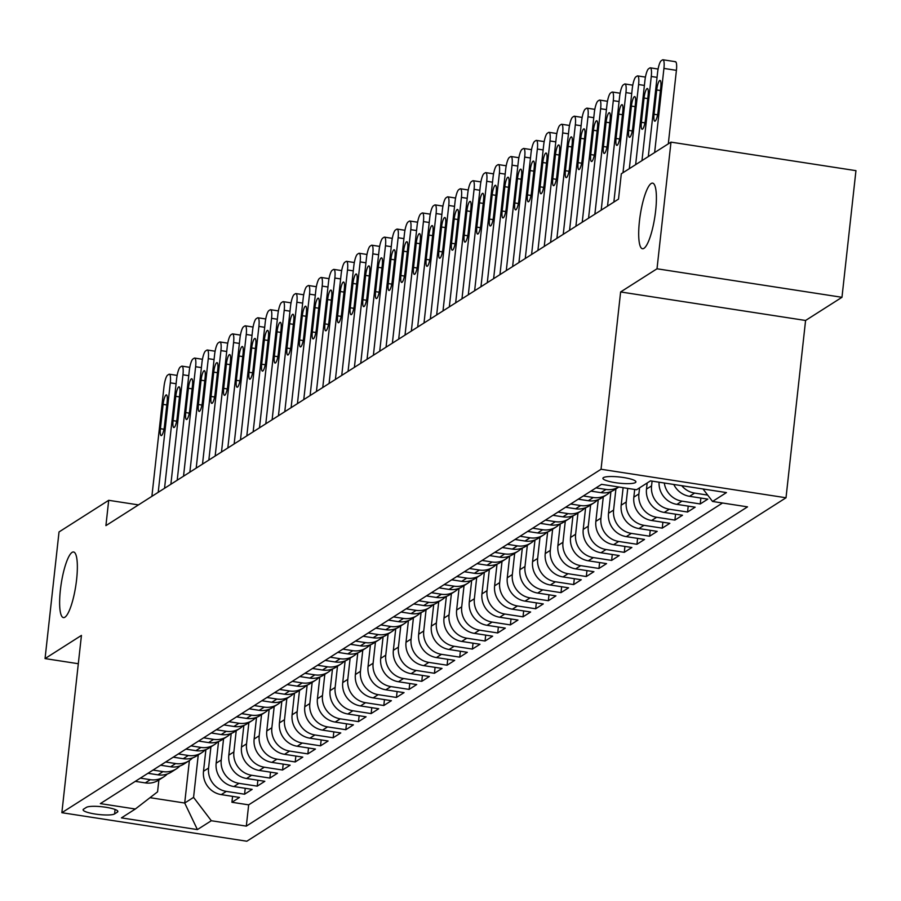 <?xml version="1.0" encoding="UTF-8"?>
<svg xmlns="http://www.w3.org/2000/svg" width="901" height="901" viewBox="0 0 901 901"><rect width="100%" height="100%" fill="white"/><g stroke="black" fill="none" stroke-linecap="round" stroke-linejoin="round"><path stroke-width="1.35" d="M639.451 221.094A33.191 7.354 98.8 0 1 652.606 183.128A33.191 7.354 98.8 0 1 655.646 210.778A33.191 7.354 98.8 0 1 642.492 248.744A33.191 7.354 98.8 0 1 639.451 221.094M60.39 589.952A33.191 7.354 98.8 0 1 73.555 551.986A33.191 7.354 98.8 0 1 76.596 579.636A33.191 7.354 98.8 0 1 63.43 617.602A33.191 7.354 98.8 0 1 60.39 589.952M603.422 477.631A16.601 3.086 -173.7 0 0 602.915 478.273A16.601 3.086 -173.7 0 0 617.208 482.936A16.601 3.086 -173.7 0 0 635.408 482.564A16.601 3.086 -173.7 0 0 635.915 481.911A16.601 3.086 -173.7 0 0 621.622 477.248A16.601 3.086 -173.7 0 0 603.422 477.631M841.973 297.296L657.009 268.78L620.62 291.958L805.584 320.474L841.973 297.296L855.95 170.661L670.986 142.133L621.307 173.78L618.514 199.11L105.913 525.632L108.706 500.303L59.027 531.95L45.05 658.586L78.308 663.722M805.584 320.474L786.01 497.769L246.829 841.23L61.865 812.702L601.046 469.252L786.01 497.769M205.901 749.598L203.502 771.267A20.746 19.856 57.5 0 0 221.263 794.614L239.508 797.43L231.917 802.273L232.571 796.36M210.913 746.861L208.57 768.046A20.746 19.856 57.5 0 0 226.331 791.393L244.576 794.209L245.23 788.296M244.576 794.209L252.167 789.366L233.922 786.55A20.746 19.856 57.5 0 1 216.161 763.215L218.56 741.534M231.208 733.47L228.82 755.151A20.746 19.856 57.5 0 0 246.581 778.498L264.826 781.302L257.236 786.145L257.877 780.232M243.867 725.418L241.479 747.087A20.746 19.856 57.5 0 0 259.24 770.434L277.485 773.238L269.883 778.081L270.537 772.168M256.526 717.354L254.138 739.023A20.746 19.856 57.5 0 0 271.888 762.37L290.133 765.186L282.542 770.017L283.196 764.116M269.185 709.29L266.786 730.959A20.746 19.856 57.5 0 0 284.547 754.306L302.792 757.122L295.201 761.953L295.855 756.052M281.844 701.226L279.445 722.895A20.746 19.856 57.5 0 0 297.206 746.242L315.451 749.058L307.86 753.889L308.514 747.988M294.492 693.162L292.104 714.831A20.746 19.856 57.5 0 0 309.865 738.178L328.11 740.994L320.519 745.837L321.161 739.924M307.151 685.098L304.763 706.778A20.746 19.856 57.5 0 0 322.524 730.114L340.769 732.93L333.167 737.773L333.82 731.86M319.81 677.034L317.422 698.714A20.746 19.856 57.5 0 0 335.172 722.061L353.417 724.866L345.826 729.709L346.48 723.796M332.469 668.981L330.07 690.65A20.746 19.856 57.5 0 0 347.831 713.997L366.076 716.802L358.485 721.645L359.139 715.732M345.128 660.917L342.729 682.586A20.746 19.856 57.5 0 0 360.49 705.933L378.735 708.749L371.144 713.581L371.798 707.679M357.776 652.853L355.388 674.522A20.746 19.856 57.5 0 0 373.149 697.87L391.394 700.685L383.803 705.517L384.457 699.615M370.435 644.789L368.047 666.458A20.746 19.856 57.5 0 0 385.808 689.806L404.053 692.621L396.451 697.453L397.104 691.551M383.094 636.725L380.706 658.394A20.746 19.856 57.5 0 0 398.456 681.742L416.712 684.557L409.11 689.4L409.764 683.487M395.753 628.661L393.354 650.342A20.746 19.856 57.5 0 0 411.115 673.678L429.36 676.493L421.769 681.336L422.423 675.423M408.412 620.598L406.013 642.278A20.746 19.856 57.5 0 0 423.774 665.625L442.019 668.429L434.428 673.272L435.082 667.359M421.071 612.545L418.672 634.214A20.746 19.856 57.5 0 0 436.433 657.561L454.678 660.365L447.087 665.208L447.741 659.295M433.719 604.481L431.331 626.15A20.746 19.856 57.5 0 0 449.092 649.497L467.337 652.313L459.735 657.144L460.388 651.243M446.378 596.417L443.99 618.086A20.746 19.856 57.5 0 0 461.74 641.433L479.996 644.249L472.394 649.08L473.048 643.179M459.037 588.353L456.638 610.022A20.746 19.856 57.5 0 0 474.399 633.369L492.644 636.185L485.053 641.016L485.707 635.115M471.696 580.289L469.297 601.958A20.746 19.856 57.5 0 0 487.058 625.305L505.303 628.121L497.712 632.964L498.366 627.051M484.355 572.225L481.956 593.905A20.746 19.856 57.5 0 0 499.717 617.241L517.962 620.057L510.371 624.9L511.025 618.987M497.003 564.161L494.615 585.841A20.746 19.856 57.5 0 0 512.376 609.189L530.621 611.993L523.019 616.836L523.672 610.923M509.662 556.108L507.274 577.778A20.746 19.856 57.5 0 0 525.024 601.125L543.28 603.929L535.678 608.772L536.332 602.859M522.321 548.045L519.933 569.714A20.746 19.856 57.5 0 0 537.683 593.061L555.928 595.876L548.337 600.708L548.991 594.806M534.98 539.981L532.581 561.65A20.746 19.856 57.5 0 0 550.342 584.997L568.587 587.812L560.996 592.644L561.65 586.742M547.639 531.917L545.24 553.586A20.746 19.856 57.5 0 0 563.001 576.933L581.246 579.748L573.655 584.58L574.309 578.679M560.287 523.853L557.899 545.522A20.746 19.856 57.5 0 0 575.66 568.869L593.905 571.684L586.314 576.527L586.956 570.615M572.946 515.789L570.558 537.469A20.746 19.856 57.5 0 0 588.319 560.805L606.564 563.621L598.962 568.463L599.615 562.551M585.605 507.725L583.217 529.405A20.746 19.856 57.5 0 0 600.967 552.752L619.212 555.557L611.621 560.399L612.275 554.487M598.264 499.672L595.865 521.341A20.746 19.856 57.5 0 0 613.626 544.688L631.871 547.493L624.28 552.336L624.934 546.423M610.923 491.608L608.524 513.277A20.746 19.856 57.5 0 0 626.285 536.624L644.53 539.44L636.939 544.272L637.593 538.37M623.12 487.678L621.183 505.213A20.746 19.856 57.5 0 0 638.944 528.56L657.189 531.376L649.598 536.208L650.24 530.306M634.687 489.457L633.842 497.149A20.746 19.856 57.5 0 0 651.603 520.496L669.848 523.312L662.246 528.144L662.899 522.242M647.166 482.981L646.501 489.085A20.746 19.856 57.5 0 0 664.251 512.432L682.496 515.248L674.905 520.091L675.559 514.178M659.059 482.204A20.746 19.856 57.5 0 0 676.91 504.369L695.155 507.184L687.564 512.027L688.218 506.114M673.802 484.479A20.746 19.856 57.5 0 0 689.569 496.316L707.814 499.12L700.223 503.963L700.877 498.05M114.585 813.93L117.378 812.15A16.083 2.996 -173.7 0 0 117.862 811.531A16.083 2.996 -173.7 0 0 104.02 807.003A16.083 2.996 -173.7 0 0 86.383 807.375L83.59 809.143A16.083 2.996 -173.7 0 0 83.106 809.774A16.083 2.996 -173.7 0 0 96.948 814.29A16.083 2.996 -173.7 0 0 114.585 813.93L115.08 809.47M189.39 760.557L184.705 803.028L193.569 797.385L211.318 820.732L246.311 826.127L747.526 506.858L712.533 501.463L726.454 492.588L650.477 480.875L636.545 489.75L601.553 484.344L100.349 803.613L135.341 809.008L157.574 791.833L158.88 780.007M211.318 820.732L197.398 829.596L121.421 817.883L135.341 809.008M652.087 481.123L651.558 485.864L646.501 489.085M639.575 487.813L638.899 493.928L633.842 497.149M627.749 488.387L626.24 501.992L621.183 505.213M615.924 488.86L613.592 510.056L608.524 513.277M603.276 496.924L600.933 518.109L595.865 521.341M590.617 504.988L588.274 526.173L583.217 529.405M577.958 513.052L575.615 534.237L570.558 537.469M565.299 521.116L562.956 542.301L557.899 545.522M552.64 529.18L550.308 550.365L545.24 553.586M539.992 537.233L537.649 558.429L532.581 561.65M527.333 545.296L524.99 566.492L519.933 569.714M514.674 553.36L512.331 574.545L507.274 577.778M502.015 561.424L499.672 582.609L494.615 585.841M489.356 569.488L487.024 590.673L481.956 593.905M476.697 577.552L474.365 598.737L469.297 601.958M464.049 585.616L461.706 606.801L456.638 610.022M451.39 593.669L449.047 614.865L443.99 618.086M438.731 601.733L436.388 622.929L431.331 626.15M426.072 609.797L423.74 630.982L418.672 634.214M413.413 617.861L411.081 639.046L406.013 642.278M400.765 625.925L398.422 647.109L393.354 650.342M388.106 633.989L385.763 655.173L380.706 658.394M375.447 642.053L373.104 663.237L368.047 666.458M362.788 650.117L360.456 671.301L355.388 674.522M350.129 658.169L347.797 679.365L342.729 682.586M337.481 666.233L335.138 687.418L330.07 690.65M324.822 674.297L322.479 695.482L317.422 698.714M312.163 682.361L309.82 703.546L304.763 706.778M299.504 690.425L297.172 711.61L292.104 714.831M286.845 698.489L284.513 719.674L279.445 722.895M274.197 706.553L271.854 727.738L266.786 730.959M261.538 714.606L259.195 735.802L254.138 739.023M248.879 722.67L246.536 743.854L241.479 747.087M236.22 730.734L233.877 751.918L228.82 755.151M223.561 738.797L221.229 759.982L216.161 763.215M231.917 802.273L248.665 804.852L722.523 503.006M707.69 495.1L694.626 493.084A20.746 19.856 -122.5 0 1 681.719 485.695M700.223 503.963L681.978 501.147A20.746 19.856 -122.5 0 1 664.296 483.004M687.564 512.027L669.319 509.211A20.746 19.856 -122.5 0 1 651.558 485.864M674.905 520.091L656.66 517.275A20.746 19.856 -122.5 0 1 638.899 493.928M662.246 528.144L644.001 525.339A20.746 19.856 -122.5 0 1 626.24 501.992M649.598 536.208L631.342 533.392A20.746 19.856 -122.5 0 1 613.592 510.056M636.939 544.272L618.694 541.456A20.746 19.856 -122.5 0 1 600.933 518.109M624.28 552.336L606.035 549.52A20.746 19.856 -122.5 0 1 588.274 526.173M611.621 560.399L593.376 557.584A20.746 19.856 -122.5 0 1 575.615 534.237M598.962 568.463L580.717 565.648A20.746 19.856 -122.5 0 1 562.956 542.301M586.314 576.527L568.058 573.712A20.746 19.856 -122.5 0 1 550.308 550.365M573.655 584.58L555.41 581.776A20.746 19.856 -122.5 0 1 537.649 558.429M560.996 592.644L542.751 589.828A20.746 19.856 -122.5 0 1 524.99 566.492M548.337 600.708L530.092 597.892A20.746 19.856 -122.5 0 1 512.331 574.545M535.678 608.772L517.433 605.956A20.746 19.856 -122.5 0 1 499.672 582.609M523.019 616.836L504.774 614.02A20.746 19.856 -122.5 0 1 487.024 590.673M510.371 624.9L492.126 622.084A20.746 19.856 -122.5 0 1 474.365 598.737M497.712 632.964L479.467 630.148A20.746 19.856 -122.5 0 1 461.706 606.801M485.053 641.016L466.808 638.212A20.746 19.856 -122.5 0 1 449.047 614.865M472.394 649.08L454.149 646.265A20.746 19.856 -122.5 0 1 436.388 622.929M459.735 657.144L441.49 654.329A20.746 19.856 -122.5 0 1 423.74 630.982M447.087 665.208L428.842 662.393A20.746 19.856 -122.5 0 1 411.081 639.046M434.428 673.272L416.183 670.457A20.746 19.856 -122.5 0 1 398.422 647.109M421.769 681.336L403.524 678.521A20.746 19.856 -122.5 0 1 385.763 655.173M409.11 689.4L390.865 686.585A20.746 19.856 -122.5 0 1 373.104 663.237M396.451 697.453L378.206 694.648A20.746 19.856 -122.5 0 1 360.456 671.301M383.803 705.517L365.558 702.701A20.746 19.856 -122.5 0 1 347.797 679.365M371.144 713.581L352.899 710.765A20.746 19.856 -122.5 0 1 335.138 687.418M358.485 721.645L340.24 718.829A20.746 19.856 -122.5 0 1 322.479 695.482M345.826 729.709L327.581 726.893A20.746 19.856 -122.5 0 1 309.82 703.546M333.167 737.773L314.922 734.957A20.746 19.856 -122.5 0 1 297.172 711.61M320.519 745.837L302.274 743.021A20.746 19.856 -122.5 0 1 284.513 719.674M307.86 753.889L289.615 751.085A20.746 19.856 -122.5 0 1 271.854 727.738M295.201 761.953L276.956 759.138A20.746 19.856 -122.5 0 1 259.195 735.802M282.542 770.017L264.297 767.202A20.746 19.856 -122.5 0 1 246.536 743.854M269.883 778.081L251.638 775.265A20.746 19.856 -122.5 0 1 233.877 751.918M257.236 786.145L238.979 783.329A20.746 19.856 -122.5 0 1 221.229 759.982M140.353 778.137L150.343 779.68A20.746 19.856 57.5 0 0 163.723 776.91A20.746 19.856 57.5 0 0 167.237 774.038M135.285 781.358L145.286 782.901A20.746 19.856 57.5 0 0 158.666 780.142L163.723 776.91M147.944 773.295L157.934 774.837A20.746 19.856 57.5 0 0 171.325 772.078L176.382 768.846A20.746 19.856 -122.5 0 1 163.002 771.616L153.012 770.073M160.603 765.231L170.593 766.774A20.746 19.856 57.5 0 0 183.984 764.014L189.041 760.793A20.746 19.856 -122.5 0 1 175.661 763.552L165.66 762.009M173.262 757.178L183.252 758.71A20.746 19.856 57.5 0 0 196.632 755.95L201.7 752.729A20.746 19.856 -122.5 0 1 188.32 755.488L178.319 753.946M185.91 749.114L195.911 750.657A20.746 19.856 57.5 0 0 209.291 747.886L214.359 744.665A20.746 19.856 -122.5 0 1 200.968 747.425L190.978 745.882M198.569 741.05L208.57 742.593A20.746 19.856 57.5 0 0 221.95 739.822L227.007 736.601A20.746 19.856 -122.5 0 1 213.627 739.361L203.637 737.818M211.228 732.986L221.218 734.529A20.746 19.856 57.5 0 0 234.609 731.758L239.666 728.537A20.746 19.856 -122.5 0 1 226.286 731.297L216.296 729.765M223.887 724.922L233.877 726.465A20.746 19.856 57.5 0 0 247.268 723.706L252.325 720.473A20.746 19.856 -122.5 0 1 238.945 723.244L228.944 721.701M236.546 716.858L246.536 718.401A20.746 19.856 57.5 0 0 259.916 715.642L264.984 712.409A20.746 19.856 -122.5 0 1 251.604 715.18L241.603 713.637M249.205 708.794L259.195 710.337A20.746 19.856 57.5 0 0 272.575 707.578L277.643 704.357A20.746 19.856 -122.5 0 1 264.252 707.116L254.262 705.573M261.853 700.741L271.854 702.273A20.746 19.856 57.5 0 0 285.234 699.514L290.291 696.293A20.746 19.856 -122.5 0 1 276.911 699.052L266.921 697.509M274.512 692.678L284.502 694.22A20.746 19.856 57.5 0 0 297.893 691.45L302.95 688.229A20.746 19.856 -122.5 0 1 289.57 690.988L279.58 689.445M287.171 684.614L297.161 686.157A20.746 19.856 57.5 0 0 310.552 683.386L315.609 680.165A20.746 19.856 -122.5 0 1 302.229 682.924L292.228 681.381M299.83 676.55L309.82 678.093A20.746 19.856 57.5 0 0 323.2 675.322L328.268 672.101A20.746 19.856 -122.5 0 1 314.888 674.86L304.887 673.329M312.489 668.486L322.479 670.029A20.746 19.856 57.5 0 0 335.859 667.269L340.927 664.037A20.746 19.856 -122.5 0 1 327.536 666.808L317.546 665.265M325.137 660.422L335.138 661.965A20.746 19.856 57.5 0 0 348.518 659.205L353.586 655.973A20.746 19.856 -122.5 0 1 340.195 658.744L330.205 657.201M337.796 652.358L347.786 653.901A20.746 19.856 57.5 0 0 361.177 651.141L366.234 647.92A20.746 19.856 -122.5 0 1 352.854 650.68L342.864 649.137M350.455 644.305L360.445 645.837A20.746 19.856 57.5 0 0 373.836 643.077L378.893 639.856A20.746 19.856 -122.5 0 1 365.513 642.616L355.512 641.073M363.114 636.241L373.104 637.784A20.746 19.856 57.5 0 0 386.484 635.014L391.552 631.792A20.746 19.856 -122.5 0 1 378.172 634.552L368.171 633.009M375.773 628.177L385.763 629.72A20.746 19.856 57.5 0 0 399.143 626.95L404.211 623.729A20.746 19.856 -122.5 0 1 390.82 626.488L380.83 624.945M388.421 620.113L398.422 621.656A20.746 19.856 57.5 0 0 411.802 618.886L416.87 615.665A20.746 19.856 -122.5 0 1 403.479 618.424L393.489 616.892M401.08 612.049L411.07 613.592A20.746 19.856 57.5 0 0 424.461 610.833L429.518 607.601A20.746 19.856 -122.5 0 1 416.138 610.371L406.148 608.828M413.739 603.985L423.729 605.528A20.746 19.856 57.5 0 0 437.12 602.769L442.177 599.537A20.746 19.856 -122.5 0 1 428.797 602.307L418.807 600.764M426.398 595.921L436.388 597.464A20.746 19.856 57.5 0 0 449.768 594.705L454.836 591.484A20.746 19.856 -122.5 0 1 441.456 594.243L431.455 592.7M439.057 587.869L449.047 589.4A20.746 19.856 57.5 0 0 462.427 586.641L467.495 583.42A20.746 19.856 -122.5 0 1 454.104 586.179L444.114 584.636M451.705 579.805L461.706 581.348A20.746 19.856 57.5 0 0 475.086 578.577L480.154 575.356A20.746 19.856 -122.5 0 1 466.763 578.115L456.773 576.572M464.364 571.741L474.365 573.284A20.746 19.856 57.5 0 0 487.745 570.513L492.802 567.292A20.746 19.856 -122.5 0 1 479.422 570.051L469.432 568.508M477.023 563.677L487.013 565.22A20.746 19.856 57.5 0 0 500.404 562.449L505.461 559.228A20.746 19.856 -122.5 0 1 492.081 561.987L482.091 560.456M489.682 555.613L499.672 557.156A20.746 19.856 57.5 0 0 513.052 554.397L518.12 551.164A20.746 19.856 -122.5 0 1 504.74 553.935L494.739 552.392M502.341 547.549L512.331 549.092A20.746 19.856 57.5 0 0 525.711 546.333L530.779 543.1A20.746 19.856 -122.5 0 1 517.388 545.871L507.398 544.328M514.989 539.485L524.99 541.028A20.746 19.856 57.5 0 0 538.37 538.269L543.438 535.048A20.746 19.856 -122.5 0 1 530.047 537.807L520.057 536.264M527.648 531.432L537.649 532.964A20.746 19.856 57.5 0 0 551.029 530.205L556.086 526.984A20.746 19.856 -122.5 0 1 542.706 529.743L532.716 528.2M540.307 523.368L550.297 524.911A20.746 19.856 57.5 0 0 563.688 522.141L568.745 518.92A20.746 19.856 -122.5 0 1 555.365 521.679L545.375 520.136M552.966 515.304L562.956 516.847A20.746 19.856 57.5 0 0 576.347 514.077L581.404 510.856A20.746 19.856 -122.5 0 1 568.024 513.615L558.023 512.072M565.625 507.24L575.615 508.783A20.746 19.856 57.5 0 0 588.995 506.013L594.063 502.792A20.746 19.856 -122.5 0 1 580.672 505.551L570.682 504.019M578.273 499.177L588.274 500.719A20.746 19.856 57.5 0 0 601.654 497.96L606.722 494.728A20.746 19.856 -122.5 0 1 593.331 497.498L583.341 495.955M590.932 491.113L600.933 492.656A20.746 19.856 57.5 0 0 614.313 489.896L618.829 487.013A20.746 19.856 -122.5 0 1 605.99 489.434L596 487.891M198.254 754.925L193.569 797.385M657.009 268.78L670.986 142.133M620.62 291.958L601.046 469.252M61.865 812.702L81.439 635.408L45.05 658.586M138.472 504.898L108.706 500.303M150.005 797.678L184.705 803.028L197.398 829.596M248.665 804.852L246.311 826.127M179.896 765.974A20.746 19.856 -122.5 0 1 176.382 768.846M192.544 757.91A20.746 19.856 -122.5 0 1 189.041 760.793M205.203 749.846A20.746 19.856 -122.5 0 1 201.7 752.729M217.862 741.793A20.746 19.856 -122.5 0 1 214.359 744.665M230.521 733.729A20.746 19.856 -122.5 0 1 227.007 736.601M243.18 725.665A20.746 19.856 -122.5 0 1 239.666 728.537M255.828 717.601A20.746 19.856 -122.5 0 1 252.325 720.473M268.487 709.538A20.746 19.856 -122.5 0 1 264.984 712.409M281.146 701.474A20.746 19.856 -122.5 0 1 277.643 704.357M293.805 693.41A20.746 19.856 -122.5 0 1 290.291 696.293M306.464 685.357A20.746 19.856 -122.5 0 1 302.95 688.229M319.112 677.293A20.746 19.856 -122.5 0 1 315.609 680.165M331.771 669.229A20.746 19.856 -122.5 0 1 328.268 672.101M344.43 661.165A20.746 19.856 -122.5 0 1 340.927 664.037M357.089 653.101A20.746 19.856 -122.5 0 1 353.586 655.973M369.748 645.037A20.746 19.856 -122.5 0 1 366.234 647.92M382.407 636.973A20.746 19.856 -122.5 0 1 378.893 639.856M395.055 628.921A20.746 19.856 -122.5 0 1 391.552 631.792M407.714 620.857A20.746 19.856 -122.5 0 1 404.211 623.729M420.373 612.793A20.746 19.856 -122.5 0 1 416.87 615.665M433.032 604.729A20.746 19.856 -122.5 0 1 429.518 607.601M445.691 596.665A20.746 19.856 -122.5 0 1 442.177 599.537M458.339 588.601A20.746 19.856 -122.5 0 1 454.836 591.484M470.998 580.537A20.746 19.856 -122.5 0 1 467.495 583.42M483.657 572.484A20.746 19.856 -122.5 0 1 480.154 575.356M496.316 564.42A20.746 19.856 -122.5 0 1 492.802 567.292M508.975 556.356A20.746 19.856 -122.5 0 1 505.461 559.228M521.623 548.292A20.746 19.856 -122.5 0 1 518.12 551.164M534.282 540.228A20.746 19.856 -122.5 0 1 530.779 543.1M546.941 532.164A20.746 19.856 -122.5 0 1 543.438 535.048M559.6 524.1A20.746 19.856 -122.5 0 1 556.086 526.984M572.259 516.048A20.746 19.856 -122.5 0 1 568.745 518.92M584.907 507.984A20.746 19.856 -122.5 0 1 581.404 510.856M597.566 499.92A20.746 19.856 -122.5 0 1 594.063 502.792M610.225 491.856A20.746 19.856 -122.5 0 1 606.722 494.728M712.533 501.463L703.039 488.984M151.886 496.35L163.971 386.878A10.373 2.298 -81.2 0 1 167.62 375.131L168.892 374.332A10.373 2.298 -81.2 0 1 169.354 374.208A10.373 2.298 -81.2 0 1 170.3 382.846L158.216 492.318M163.104 404.391A8.3 1.836 98.8 0 1 166.392 394.897A8.3 1.836 98.8 0 1 167.147 401.812L164.466 426.117A8.3 1.836 98.8 0 1 161.178 435.611A8.3 1.836 98.8 0 1 160.412 428.707L163.104 404.391L166.798 404.954M164.545 488.286L176.63 378.814A10.373 2.298 -81.2 0 1 180.279 367.067L181.551 366.268A10.373 2.298 -81.2 0 1 182.013 366.144A10.373 2.298 -81.2 0 1 182.959 374.782L170.875 484.254M175.763 396.327A8.3 1.836 98.8 0 1 179.051 386.833A8.3 1.836 98.8 0 1 179.806 393.748L177.125 418.064A8.3 1.836 98.8 0 1 173.837 427.547A8.3 1.836 98.8 0 1 173.071 420.643L175.763 396.327L179.457 396.902M177.204 480.222L189.289 370.75A10.373 2.298 -81.2 0 1 192.938 359.003L194.199 358.204A10.373 2.298 -81.2 0 1 194.661 358.08A10.373 2.298 -81.2 0 1 195.618 366.718L183.534 476.19M188.41 388.263A8.3 1.836 98.8 0 1 191.699 378.769A8.3 1.836 98.8 0 1 192.465 385.684L189.784 410A8.3 1.836 98.8 0 1 186.484 419.494A8.3 1.836 98.8 0 1 185.73 412.579L188.41 388.263L192.116 388.838M189.863 472.158L201.948 362.686A10.373 2.298 -81.2 0 1 205.597 350.951L206.858 350.14A10.373 2.298 -81.2 0 1 207.32 350.016A10.373 2.298 -81.2 0 1 208.277 358.654L196.193 468.126M201.069 380.199A8.3 1.836 98.8 0 1 204.358 370.705A8.3 1.836 98.8 0 1 205.124 377.62L202.432 401.936A8.3 1.836 98.8 0 1 199.144 411.43A8.3 1.836 98.8 0 1 198.389 404.515L201.069 380.199L204.775 380.774M202.511 464.105L214.607 354.622A10.373 2.298 -81.2 0 1 218.256 342.887L219.517 342.076A10.373 2.298 -81.2 0 1 219.979 341.952A10.373 2.298 -81.2 0 1 220.925 350.602L208.841 460.073M213.728 372.136A8.3 1.836 98.8 0 1 217.017 362.641A8.3 1.836 98.8 0 1 217.783 369.556L215.091 393.872A8.3 1.836 98.8 0 1 211.803 403.366A8.3 1.836 98.8 0 1 211.048 396.451L213.728 372.136L217.434 372.71M215.17 456.041L227.255 346.57A10.373 2.298 -81.2 0 1 230.904 334.823L232.176 334.012A10.373 2.298 -81.2 0 1 232.638 333.899A10.373 2.298 -81.2 0 1 233.584 342.538L221.5 452.009M226.388 364.072A8.3 1.836 98.8 0 1 229.676 354.589A8.3 1.836 98.8 0 1 230.431 361.492L227.75 385.808A8.3 1.836 98.8 0 1 224.462 395.302A8.3 1.836 98.8 0 1 223.696 388.387L226.388 364.072L230.082 364.646M227.829 447.977L239.914 338.506A10.373 2.298 -81.2 0 1 243.563 326.759L244.835 325.948A10.373 2.298 -81.2 0 1 245.297 325.835A10.373 2.298 -81.2 0 1 246.243 334.474L234.159 443.945M239.047 356.019A8.3 1.836 98.8 0 1 242.335 346.525A8.3 1.836 98.8 0 1 243.09 353.429L240.409 377.744A8.3 1.836 98.8 0 1 237.121 387.239A8.3 1.836 98.8 0 1 236.355 380.323L239.047 356.019L242.741 356.582M240.488 439.913L252.573 330.442A10.373 2.298 -81.2 0 1 256.222 318.695L257.483 317.895A10.373 2.298 -81.2 0 1 257.945 317.771A10.373 2.298 -81.2 0 1 258.902 326.41L246.818 435.881M251.694 347.955A8.3 1.836 98.8 0 1 254.983 338.461A8.3 1.836 98.8 0 1 255.749 345.376L253.068 369.68A8.3 1.836 98.8 0 1 249.78 379.175A8.3 1.836 98.8 0 1 249.014 372.271L251.694 347.955L255.4 348.518M253.147 431.849L265.232 322.378A10.373 2.298 -81.2 0 1 268.881 310.631L270.142 309.831A10.373 2.298 -81.2 0 1 270.604 309.707A10.373 2.298 -81.2 0 1 271.561 318.346L259.477 427.817M264.353 339.891A8.3 1.836 98.8 0 1 267.642 330.397A8.3 1.836 98.8 0 1 268.408 337.312L265.716 361.628A8.3 1.836 98.8 0 1 262.428 371.111A8.3 1.836 98.8 0 1 261.673 364.207L264.353 339.891L268.059 340.454M265.795 423.785L277.891 314.314A10.373 2.298 -81.2 0 1 281.54 302.567L282.801 301.767A10.373 2.298 -81.2 0 1 283.263 301.644A10.373 2.298 -81.2 0 1 284.209 310.282L272.125 419.753M277.012 331.827A8.3 1.836 98.8 0 1 280.301 322.333A8.3 1.836 98.8 0 1 281.067 329.248L278.375 353.564A8.3 1.836 98.8 0 1 275.087 363.058A8.3 1.836 98.8 0 1 274.332 356.143L277.012 331.827L280.718 332.401M278.454 415.721L290.539 306.25A10.373 2.298 -81.2 0 1 294.188 294.514L295.46 293.703A10.373 2.298 -81.2 0 1 295.922 293.58A10.373 2.298 -81.2 0 1 296.868 302.218L284.784 411.689M289.671 323.763A8.3 1.836 98.8 0 1 292.96 314.269A8.3 1.836 98.8 0 1 293.715 321.184L291.034 345.5A8.3 1.836 98.8 0 1 287.746 354.994A8.3 1.836 98.8 0 1 286.98 348.079L289.671 323.763L293.377 324.337M291.113 407.669L303.198 298.186A10.373 2.298 -81.2 0 1 306.847 286.45L308.119 285.64A10.373 2.298 -81.2 0 1 308.581 285.516A10.373 2.298 -81.2 0 1 309.527 294.165L297.443 403.637M302.331 315.699A8.3 1.836 98.8 0 1 305.619 306.205A8.3 1.836 98.8 0 1 306.374 313.12L303.693 337.436A8.3 1.836 98.8 0 1 300.405 346.93A8.3 1.836 98.8 0 1 299.639 340.015L302.331 315.699L306.025 316.274M303.772 399.605L315.857 290.133A10.373 2.298 -81.2 0 1 319.506 278.386L320.767 277.576A10.373 2.298 -81.2 0 1 321.24 277.463A10.373 2.298 -81.2 0 1 322.186 286.101L310.102 395.573M314.978 307.635A8.3 1.836 98.8 0 1 318.267 298.152A8.3 1.836 98.8 0 1 319.033 305.056L316.352 329.372A8.3 1.836 98.8 0 1 313.064 338.866A8.3 1.836 98.8 0 1 312.298 331.951L314.978 307.635L318.684 308.21M316.431 391.541L328.516 282.069A10.373 2.298 -81.2 0 1 332.165 270.323L333.426 269.512A10.373 2.298 -81.2 0 1 333.888 269.399A10.373 2.298 -81.2 0 1 334.845 278.037L322.761 387.509M327.637 299.582A8.3 1.836 98.8 0 1 330.926 290.088A8.3 1.836 98.8 0 1 331.692 296.992L329 321.308A8.3 1.836 98.8 0 1 325.712 330.802A8.3 1.836 98.8 0 1 324.957 323.887L327.637 299.582L331.343 300.146M329.09 383.477L341.175 274.005A10.373 2.298 -81.2 0 1 344.824 262.259L346.085 261.459A10.373 2.298 -81.2 0 1 346.547 261.335A10.373 2.298 -81.2 0 1 347.504 269.973L335.409 379.445M340.296 291.519A8.3 1.836 98.8 0 1 343.585 282.024A8.3 1.836 98.8 0 1 344.351 288.939L341.659 313.244A8.3 1.836 98.8 0 1 338.371 322.738A8.3 1.836 98.8 0 1 337.616 315.834L340.296 291.519L344.002 292.082M341.738 375.413L353.823 265.941A10.373 2.298 -81.2 0 1 357.472 254.195L358.744 253.395A10.373 2.298 -81.2 0 1 359.206 253.271A10.373 2.298 -81.2 0 1 360.152 261.909L348.068 371.381M352.955 283.455A8.3 1.836 98.8 0 1 356.244 273.96A8.3 1.836 98.8 0 1 356.999 280.875L354.318 305.191A8.3 1.836 98.8 0 1 351.03 314.674A8.3 1.836 98.8 0 1 350.264 307.77L352.955 283.455L356.661 284.018M354.397 367.349L366.482 257.877A10.373 2.298 -81.2 0 1 370.131 246.131L371.403 245.331A10.373 2.298 -81.2 0 1 371.865 245.207A10.373 2.298 -81.2 0 1 372.811 253.845L360.727 363.317M365.615 275.391A8.3 1.836 98.8 0 1 368.903 265.896A8.3 1.836 98.8 0 1 369.658 272.812L366.977 297.127A8.3 1.836 98.8 0 1 363.689 306.622A8.3 1.836 98.8 0 1 362.923 299.706L365.615 275.391L369.309 275.965M367.056 359.285L379.141 249.814A10.373 2.298 -81.2 0 1 382.79 238.078L384.051 237.267A10.373 2.298 -81.2 0 1 384.524 237.143A10.373 2.298 -81.2 0 1 385.47 245.782L373.386 355.253M378.262 267.327A8.3 1.836 98.8 0 1 381.562 257.832A8.3 1.836 98.8 0 1 382.317 264.748L379.636 289.063A8.3 1.836 98.8 0 1 376.348 298.558A8.3 1.836 98.8 0 1 375.582 291.642L378.262 267.327L381.968 267.901M379.715 351.232L391.8 241.75A10.373 2.298 -81.2 0 1 395.449 230.014L396.71 229.203A10.373 2.298 -81.2 0 1 397.172 229.079A10.373 2.298 -81.2 0 1 398.129 237.729L386.045 347.2M390.921 259.263A8.3 1.836 98.8 0 1 394.21 249.768A8.3 1.836 98.8 0 1 394.976 256.684L392.284 280.999A8.3 1.836 98.8 0 1 388.995 290.494A8.3 1.836 98.8 0 1 388.241 283.578L390.921 259.263L394.627 259.837M392.374 343.168L404.459 233.697A10.373 2.298 -81.2 0 1 408.108 221.95L409.369 221.139A10.373 2.298 -81.2 0 1 409.831 221.027A10.373 2.298 -81.2 0 1 410.788 229.665L398.692 339.136M403.58 251.199A8.3 1.836 98.8 0 1 406.869 241.716A8.3 1.836 98.8 0 1 407.635 248.62L404.943 272.935A8.3 1.836 98.8 0 1 401.655 282.43A8.3 1.836 98.8 0 1 400.9 275.515L403.58 251.199L407.286 251.773M405.022 335.104L417.107 225.633A10.373 2.298 -81.2 0 1 420.767 213.886L422.028 213.075A10.373 2.298 -81.2 0 1 422.49 212.963A10.373 2.298 -81.2 0 1 423.436 221.601L411.352 331.072M416.239 243.146A8.3 1.836 98.8 0 1 419.528 233.652A8.3 1.836 98.8 0 1 420.283 240.556L417.602 264.871A8.3 1.836 98.8 0 1 414.314 274.366A8.3 1.836 98.8 0 1 413.548 267.451L416.239 243.146L419.945 243.709M417.681 327.04L429.766 217.569A10.373 2.298 -81.2 0 1 433.415 205.822L434.687 205.023A10.373 2.298 -81.2 0 1 435.149 204.899A10.373 2.298 -81.2 0 1 436.095 213.537L424.011 323.009M428.899 235.082A8.3 1.836 98.8 0 1 432.187 225.588A8.3 1.836 98.8 0 1 432.942 232.503L430.261 256.808A8.3 1.836 98.8 0 1 426.973 266.302A8.3 1.836 98.8 0 1 426.207 259.398L428.899 235.082L432.593 235.645M430.34 318.977L442.425 209.505A10.373 2.298 -81.2 0 1 446.074 197.758L447.346 196.959A10.373 2.298 -81.2 0 1 447.808 196.835A10.373 2.298 -81.2 0 1 448.754 205.473L436.67 314.945M441.546 227.018A8.3 1.836 98.8 0 1 444.846 217.524A8.3 1.836 98.8 0 1 445.601 224.439L442.92 248.755A8.3 1.836 98.8 0 1 439.632 258.238A8.3 1.836 98.8 0 1 438.866 251.334L441.546 227.018L445.252 227.581M442.999 310.913L455.084 201.441A10.373 2.298 -81.2 0 1 458.733 189.694L459.994 188.895A10.373 2.298 -81.2 0 1 460.456 188.771A10.373 2.298 -81.2 0 1 461.413 197.409L449.329 306.881M454.205 218.954A8.3 1.836 98.8 0 1 457.494 209.46A8.3 1.836 98.8 0 1 458.26 216.375L455.579 240.691A8.3 1.836 98.8 0 1 452.279 250.185A8.3 1.836 98.8 0 1 451.525 243.27L454.205 218.954L457.911 219.529M455.658 302.849L467.743 193.377A10.373 2.298 -81.2 0 1 471.392 181.642L472.653 180.831A10.373 2.298 -81.2 0 1 473.115 180.707A10.373 2.298 -81.2 0 1 474.072 189.345L461.976 298.817M466.864 210.89A8.3 1.836 98.8 0 1 470.153 201.396A8.3 1.836 98.8 0 1 470.919 208.311L468.227 232.627A8.3 1.836 98.8 0 1 464.939 242.121A8.3 1.836 98.8 0 1 464.184 235.206L466.864 210.89L470.57 211.465M468.306 294.796L480.391 185.313A10.373 2.298 -81.2 0 1 484.051 173.578L485.312 172.767A10.373 2.298 -81.2 0 1 485.774 172.643A10.373 2.298 -81.2 0 1 486.72 181.292L474.636 290.764M479.523 202.826A8.3 1.836 98.8 0 1 482.812 193.332A8.3 1.836 98.8 0 1 483.567 200.247L480.886 224.563A8.3 1.836 98.8 0 1 477.598 234.057A8.3 1.836 98.8 0 1 476.843 227.142L479.523 202.826L483.229 203.401M480.965 286.732L493.05 177.26A10.373 2.298 -81.2 0 1 496.699 165.514L497.971 164.703A10.373 2.298 -81.2 0 1 498.433 164.59A10.373 2.298 -81.2 0 1 499.379 173.229L487.295 282.7M492.183 194.762A8.3 1.836 98.8 0 1 495.471 185.279A8.3 1.836 98.8 0 1 496.226 192.183L493.545 216.499A8.3 1.836 98.8 0 1 490.257 225.993A8.3 1.836 98.8 0 1 489.491 219.078L492.183 194.762L495.877 195.337M493.624 278.668L505.709 169.197A10.373 2.298 -81.2 0 1 509.358 157.45L510.63 156.639A10.373 2.298 -81.2 0 1 511.092 156.526A10.373 2.298 -81.2 0 1 512.038 165.165L499.954 274.636M504.83 186.71A8.3 1.836 98.8 0 1 508.13 177.215A8.3 1.836 98.8 0 1 508.885 184.119L506.204 208.435A8.3 1.836 98.8 0 1 502.916 217.929A8.3 1.836 98.8 0 1 502.15 211.014L504.83 186.71L508.536 187.273M506.283 270.604L518.368 161.133A10.373 2.298 -81.2 0 1 522.017 149.386L523.278 148.586A10.373 2.298 -81.2 0 1 523.74 148.462A10.373 2.298 -81.2 0 1 524.697 157.101L512.613 266.572M517.489 178.646A8.3 1.836 98.8 0 1 520.778 169.151A8.3 1.836 98.8 0 1 521.544 176.067L518.863 200.371A8.3 1.836 98.8 0 1 515.563 209.865A8.3 1.836 98.8 0 1 514.809 202.962L517.489 178.646L521.195 179.209M518.942 262.54L531.027 153.069A10.373 2.298 -81.2 0 1 534.676 141.322L535.937 140.522A10.373 2.298 -81.2 0 1 536.399 140.398A10.373 2.298 -81.2 0 1 537.356 149.037L525.272 258.508M530.148 170.582A8.3 1.836 98.8 0 1 533.437 161.088A8.3 1.836 98.8 0 1 534.203 168.003L531.511 192.318A8.3 1.836 98.8 0 1 528.223 201.801A8.3 1.836 98.8 0 1 527.468 194.898L530.148 170.582L533.854 171.145M531.59 254.476L543.686 145.005A10.373 2.298 -81.2 0 1 547.335 133.258L548.596 132.458A10.373 2.298 -81.2 0 1 549.058 132.334A10.373 2.298 -81.2 0 1 550.004 140.973L537.92 250.444M542.807 162.518A8.3 1.836 98.8 0 1 546.096 153.024A8.3 1.836 98.8 0 1 546.862 159.939L544.17 184.254A8.3 1.836 98.8 0 1 540.882 193.749A8.3 1.836 98.8 0 1 540.127 186.834L542.807 162.518L546.513 163.092M544.249 246.412L556.334 136.941A10.373 2.298 -81.2 0 1 559.983 125.205L561.255 124.394A10.373 2.298 -81.2 0 1 561.717 124.27A10.373 2.298 -81.2 0 1 562.663 132.909L550.579 242.38M555.466 154.454A8.3 1.836 98.8 0 1 558.755 144.96A8.3 1.836 98.8 0 1 559.51 151.875L556.829 176.191A8.3 1.836 98.8 0 1 553.541 185.685A8.3 1.836 98.8 0 1 552.775 178.77L555.466 154.454L559.161 155.028M556.908 238.36L568.993 128.877A10.373 2.298 -81.2 0 1 572.642 117.141L573.914 116.33A10.373 2.298 -81.2 0 1 574.376 116.206A10.373 2.298 -81.2 0 1 575.322 124.856L563.238 234.328M568.126 146.39A8.3 1.836 98.8 0 1 571.414 136.896A8.3 1.836 98.8 0 1 572.169 143.811L569.488 168.127A8.3 1.836 98.8 0 1 566.2 177.621A8.3 1.836 98.8 0 1 565.434 170.706L568.126 146.39L571.82 146.964M569.567 230.296L581.652 120.824A10.373 2.298 -81.2 0 1 585.301 109.077L586.562 108.266A10.373 2.298 -81.2 0 1 587.024 108.154A10.373 2.298 -81.2 0 1 587.981 116.792L575.897 226.264M580.773 138.326A8.3 1.836 98.8 0 1 584.062 128.843A8.3 1.836 98.8 0 1 584.828 135.747L582.147 160.063A8.3 1.836 98.8 0 1 578.847 169.557A8.3 1.836 98.8 0 1 578.093 162.642L580.773 138.326L584.479 138.9M582.226 222.232L594.311 112.76A10.373 2.298 -81.2 0 1 597.96 101.013L599.221 100.202A10.373 2.298 -81.2 0 1 599.683 100.09A10.373 2.298 -81.2 0 1 600.64 108.728L588.556 218.2M593.432 130.273A8.3 1.836 98.8 0 1 596.721 120.779A8.3 1.836 98.8 0 1 597.487 127.683L594.795 151.999A8.3 1.836 98.8 0 1 591.507 161.493A8.3 1.836 98.8 0 1 590.752 154.578L593.432 130.273L597.138 130.836M594.874 214.168L606.97 104.696A10.373 2.298 -81.2 0 1 610.619 92.949L611.88 92.15A10.373 2.298 -81.2 0 1 612.342 92.026A10.373 2.298 -81.2 0 1 613.288 100.664L601.204 210.136M606.091 122.209A8.3 1.836 98.8 0 1 609.38 112.715A8.3 1.836 98.8 0 1 610.146 119.63L607.454 143.935A8.3 1.836 98.8 0 1 604.166 153.429A8.3 1.836 98.8 0 1 603.411 146.525L606.091 122.209L609.797 122.773M607.533 206.104L619.618 96.632A10.373 2.298 -81.2 0 1 623.267 84.885L624.539 84.086A10.373 2.298 -81.2 0 1 625.001 83.962A10.373 2.298 -81.2 0 1 625.947 92.6L613.863 202.072M618.75 114.145A8.3 1.836 98.8 0 1 622.039 104.651A8.3 1.836 98.8 0 1 622.794 111.566L620.113 135.882A8.3 1.836 98.8 0 1 616.825 145.365A8.3 1.836 98.8 0 1 616.059 138.461L618.75 114.145L622.445 114.709M622.985 172.71L632.277 88.568A10.373 2.298 -81.2 0 1 635.926 76.822L637.198 76.022A10.373 2.298 -81.2 0 1 637.66 75.898A10.373 2.298 -81.2 0 1 638.606 84.536L629.315 168.678M631.41 106.081A8.3 1.836 98.8 0 1 634.698 96.587A8.3 1.836 98.8 0 1 635.453 103.502L632.772 127.818A8.3 1.836 98.8 0 1 629.484 137.312A8.3 1.836 98.8 0 1 628.718 130.397L631.41 106.081L635.104 106.656M635.644 164.658L644.936 80.504A10.373 2.298 -81.2 0 1 648.585 68.769L649.846 67.958A10.373 2.298 -81.2 0 1 650.308 67.834A10.373 2.298 -81.2 0 1 651.265 76.472L641.974 160.626M644.057 98.018A8.3 1.836 98.8 0 1 647.346 88.523A8.3 1.836 98.8 0 1 648.112 95.438L645.431 119.754A8.3 1.836 98.8 0 1 642.143 129.248A8.3 1.836 98.8 0 1 641.377 122.333L644.057 98.018L647.763 98.592M648.303 156.594L657.595 72.44A10.373 2.298 -81.2 0 1 661.244 60.705L662.505 59.894A10.373 2.298 -81.2 0 1 662.967 59.77A10.373 2.298 -81.2 0 1 663.924 68.42L654.633 152.562M668.305 143.845L676.414 70.346L663.924 68.42M656.716 89.954A8.3 1.836 98.8 0 1 660.005 80.459A8.3 1.836 98.8 0 1 660.771 87.374L658.079 111.69A8.3 1.836 98.8 0 1 654.79 121.184A8.3 1.836 98.8 0 1 654.036 114.269L656.716 89.954L660.422 90.528M675.007 61.82A10.373 2.298 98.8 0 1 675.468 61.696A10.373 2.298 98.8 0 1 676.414 70.346M208.57 768.046L203.502 771.267M226.331 791.393L221.263 794.614M694.626 493.084L689.569 496.316M681.978 501.147L676.91 504.369M669.319 509.211L664.251 512.432M656.66 517.275L651.603 520.496M644.001 525.339L638.944 528.56M631.342 533.392L626.285 536.624M618.694 541.456L613.626 544.688M606.035 549.52L600.967 552.752M593.376 557.584L588.319 560.805M580.717 565.648L575.66 568.869M568.058 573.712L563.001 576.933M555.41 581.776L550.342 584.997M542.751 589.828L537.683 593.061M530.092 597.892L525.024 601.125M517.433 605.956L512.376 609.189M504.774 614.02L499.717 617.241M492.126 622.084L487.058 625.305M479.467 630.148L474.399 633.369M466.808 638.212L461.74 641.433M454.149 646.265L449.092 649.497M441.49 654.329L436.433 657.561M428.842 662.393L423.774 665.625M416.183 670.457L411.115 673.678M403.524 678.521L398.456 681.742M390.865 686.585L385.808 689.806M378.206 694.648L373.149 697.87M365.558 702.701L360.49 705.933M352.899 710.765L347.831 713.997M340.24 718.829L335.172 722.061M327.581 726.893L322.524 730.114M314.922 734.957L309.865 738.178M302.274 743.021L297.206 746.242M289.615 751.085L284.547 754.306M276.956 759.138L271.888 762.37M264.297 767.202L259.24 770.434M251.638 775.265L246.581 778.498M238.979 783.329L233.922 786.55M150.343 779.68L145.286 782.901M163.002 771.616L157.934 774.837M175.661 763.552L170.593 766.774M188.32 755.488L183.252 758.71M200.968 747.425L195.911 750.657M213.627 739.361L208.57 742.593M226.286 731.297L221.218 734.529M238.945 723.244L233.877 726.465M251.604 715.18L246.536 718.401M264.252 707.116L259.195 710.337M276.911 699.052L271.854 702.273M289.57 690.988L284.502 694.22M302.229 682.924L297.161 686.157M314.888 674.86L309.82 678.093M327.536 666.808L322.479 670.029M340.195 658.744L335.138 661.965M352.854 650.68L347.786 653.901M365.513 642.616L360.445 645.837M378.172 634.552L373.104 637.784M390.82 626.488L385.763 629.72M403.479 618.424L398.422 621.656M416.138 610.371L411.07 613.592M428.797 602.307L423.729 605.528M441.456 594.243L436.388 597.464M454.104 586.179L449.047 589.4M466.763 578.115L461.706 581.348M479.422 570.051L474.365 573.284M492.081 561.987L487.013 565.22M504.74 553.935L499.672 557.156M517.388 545.871L512.331 549.092M530.047 537.807L524.99 541.028M542.706 529.743L537.649 532.964M555.365 521.679L550.297 524.911M568.024 513.615L562.956 516.847M580.672 505.551L575.615 508.783M593.331 497.498L588.274 500.719M605.99 489.434L600.933 492.656M117.524 810.81L117.378 812.15M176.089 383.736L170.3 382.846M160.412 428.707L163.982 429.248M188.748 375.672L182.959 374.782M173.071 420.643L176.641 421.195M201.396 367.608L195.618 366.718M185.73 412.579L189.3 413.131M214.055 359.555L208.277 358.654M198.389 404.515L201.959 405.067M226.714 351.491L220.925 350.602M211.048 396.451L214.607 397.003M239.373 343.427L233.584 342.538M223.696 388.387L227.266 388.939M252.032 335.363L246.243 334.474M236.355 380.323L239.925 380.875M264.691 327.3L258.902 326.41M249.014 372.271L252.584 372.811M277.339 319.236L271.561 318.346M261.673 364.207L265.243 364.759M289.998 311.172L284.209 310.282M274.332 356.143L277.891 356.695M302.657 303.119L296.868 302.218M286.98 348.079L290.55 348.631M315.316 295.055L309.527 294.165M299.639 340.015L303.209 340.567M327.975 286.991L322.186 286.101M312.298 331.951L315.868 332.503M340.623 278.927L334.845 278.037M324.957 323.887L328.527 324.439M353.282 270.863L347.504 269.973M337.616 315.834L341.175 316.375M365.941 262.799L360.152 261.909M350.264 307.77L353.834 308.322M378.6 254.735L372.811 253.845M362.923 299.706L366.493 300.258M391.259 246.683L385.47 245.782M375.582 291.642L379.152 292.194M403.907 238.619L398.129 237.729M388.241 283.578L391.811 284.13M416.566 230.555L410.788 229.665M400.9 275.515L404.459 276.066M429.225 222.491L423.436 221.601M413.548 267.451L417.118 268.002M441.884 214.427L436.095 213.537M426.207 259.398L429.777 259.939M454.543 206.363L448.754 205.473M438.866 251.334L442.436 251.886M467.191 198.299L461.413 197.409M451.525 243.27L455.095 243.822M479.85 190.246L474.072 189.345M464.184 235.206L467.743 235.758M492.509 182.182L486.72 181.292M476.843 227.142L480.402 227.694M505.168 174.118L499.379 173.229M489.491 219.078L493.061 219.63M517.827 166.054L512.038 165.165M502.15 211.014L505.72 211.566M530.475 157.99L524.697 157.101M514.809 202.962L518.379 203.502M543.134 149.926L537.356 149.037M527.468 194.898L531.038 195.449M555.793 141.862L550.004 140.973M540.127 186.834L543.686 187.385M568.452 133.81L562.663 132.909M552.775 178.77L556.345 179.322M581.111 125.746L575.322 124.856M565.434 170.706L569.004 171.258M593.759 117.682L587.981 116.792M578.093 162.642L581.663 163.194M606.418 109.618L600.64 108.728M590.752 154.578L594.322 155.13M619.077 101.554L613.288 100.664M603.411 146.525L606.97 147.066M631.736 93.49L625.947 92.6M616.059 138.461L619.629 139.013M644.395 85.426L638.606 84.536M628.718 130.397L632.288 130.949M657.054 77.373L651.265 76.472M641.377 122.333L644.947 122.885M654.036 114.269L657.606 114.821M177.137 375.402L169.354 374.208M189.796 367.349L182.013 366.144M202.455 359.285L194.661 358.08M215.114 351.221L207.32 350.016M227.762 343.157L219.979 341.952M240.421 335.093L232.638 333.899M253.08 327.029L245.297 325.835M265.739 318.965L257.945 317.771M278.398 310.913L270.604 309.707M291.046 302.849L283.263 301.644M303.705 294.785L295.922 293.58M316.364 286.721L308.581 285.516M329.023 278.657L321.24 277.463M341.682 270.593L333.888 269.399M354.33 262.529L346.547 261.335M366.989 254.476L359.206 253.271M379.648 246.412L371.865 245.207M392.307 238.348L384.524 237.143M404.966 230.284L397.172 229.079M417.613 222.22L409.831 221.027M430.273 214.156L422.49 212.963M442.932 206.092L435.149 204.899M455.591 198.04L447.808 196.835M468.25 189.976L460.456 188.771M480.897 181.912L473.115 180.707M493.557 173.848L485.774 172.643M506.216 165.784L498.433 164.59M518.875 157.72L511.092 156.526M531.534 149.656L523.74 148.462M544.181 141.603L536.399 140.398M556.841 133.539L549.058 132.334M569.5 125.476L561.717 124.27M582.159 117.412L574.376 116.206M594.818 109.348L587.024 108.154M607.465 101.284L599.683 100.09M620.125 93.22L612.342 92.026M632.784 85.167L625.001 83.962M645.443 77.103L637.66 75.898M658.102 69.039L650.308 67.834M675.468 61.696L662.967 59.77"/></g></svg>
